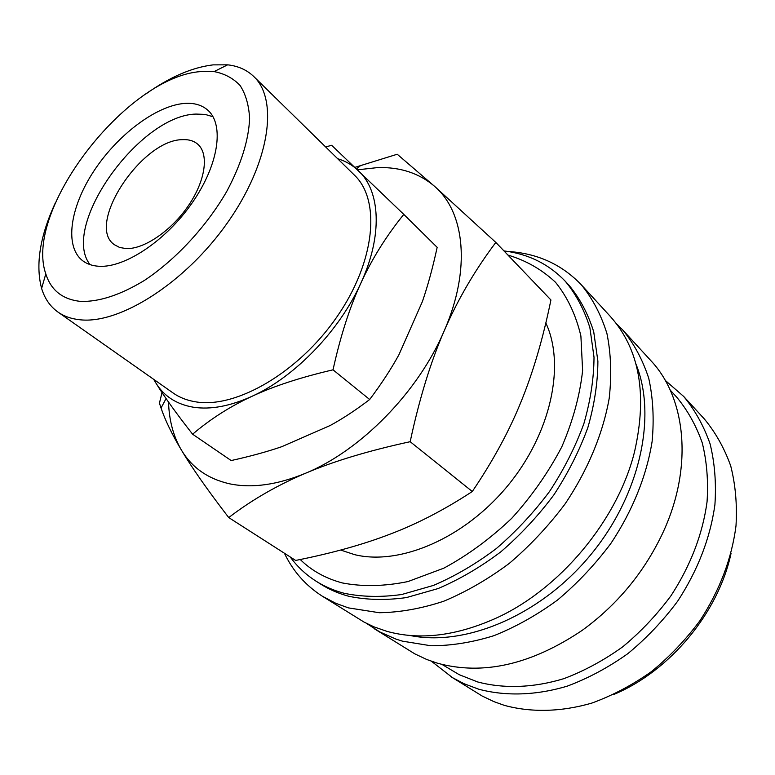 <?xml version="1.0" encoding="UTF-8"?>
<svg xmlns="http://www.w3.org/2000/svg" width="775" height="775" viewBox="0 0 775 775"><rect width="100%" height="100%" fill="white"/><g stroke="black" fill="none" stroke-linecap="round" stroke-linejoin="round"><path stroke-width="1.16" d="M290.208 556.954C297.203 566.544 305.776 574.595 315.919 581.085C324.357 586.452 333.744 590.511 344.061 593.262C361.906 596.973 381.145 597.389 401.75 594.502L433.467 585.416C455.002 576.203 475.986 563.89 496.397 548.497C516.072 531.543 533.81 512.507 549.611 491.379C563.948 469.456 575.36 446.904 583.846 423.741C590.492 400.675 593.882 378.5 594.018 357.207L589.891 327.728C584.311 309.826 576.116 294.345 565.324 281.306C548.816 264.081 528.356 253.948 503.934 250.897M300.235 559.511C311.637 570.71 325.713 578.518 342.463 582.965C362.652 586.84 384.497 586.365 408.018 581.55L443.852 568.162C467.877 555.171 490.546 538.509 511.858 518.184C531.757 496.184 548.409 472.392 561.817 446.797C572.938 420.864 579.865 395.444 582.616 370.566L580.892 336.001C575.932 314.999 567.474 297.087 555.51 282.284C541.89 269.526 526.041 260.458 507.964 255.091M315.919 581.085L320.618 584.069C329.065 589.436 338.442 593.495 348.75 596.266C366.594 599.995 385.805 600.441 406.371 597.593L438.03 588.583C459.517 579.429 480.442 567.193 500.786 551.868C520.393 534.992 538.073 516.034 553.796 494.993C568.075 473.137 579.429 450.672 587.857 427.567C594.454 404.569 597.796 382.453 597.893 361.208L593.718 331.778C588.118 313.894 579.913 298.433 569.102 285.384L565.324 281.306M284.425 553.243C292.989 571.194 305.621 585.522 322.342 596.217L335.808 603.308L348.44 607.891L379.295 612.725C399.948 612.424 421.445 608.578 443.794 601.206C466.25 591.8 488.124 579.167 509.417 563.289C529.945 545.774 548.458 526.06 564.936 504.137C587.789 470.212 602.989 433.554 609.218 398.214C611.756 375.1 611 353.545 606.941 333.57C601.119 314.824 592.594 298.588 581.366 284.871C561.817 264.42 537.346 253.28 507.945 251.468M322.342 596.217L364.202 622.17L374.093 626.898L386.841 631.325C419.74 640.441 456.194 636.042 496.223 618.101C560.141 589.077 617.617 519.996 634.522 451.864C647.609 394.233 639.52 349.07 610.274 316.384L581.366 284.871M410.004 635.471C465.116 646.912 540.078 615.767 590.095 555.549C640.198 495.419 657.19 416.039 635.907 363.93M366.633 623.449L379.847 631.974L395.986 639.113L402.448 641.158L430.784 645.749C451.098 645.808 472.159 642.456 493.946 635.674C515.792 626.936 536.988 615.05 557.545 600.024C577.307 583.391 595.045 564.587 610.758 543.604C632.477 511.074 646.67 475.724 652.124 441.421C654.197 418.926 653.063 397.875 648.733 378.258C642.688 359.794 634.028 343.713 622.751 329.995L616.202 323.466M374.238 628.699L414.867 653.897L426.773 659.506L437.362 663.167C482.767 675.664 531.03 664.737 582.17 630.375C616.968 605.052 643.657 572.977 662.218 534.149C693.654 467.964 686.233 397.856 650.68 360.452L622.751 329.995M441.973 664.417L459.246 674.696L477.691 681.961C503.808 688.849 533.481 687.919 563.948 678.629C584.243 670.947 603.822 660.368 622.674 646.863C640.741 631.877 656.842 614.837 670.985 595.743C690.622 565.498 702.644 534.198 707.052 501.842C708.418 480.955 706.819 461.299 702.247 442.854C696.095 425.436 687.522 410.13 676.527 396.955L670.191 390.096M431.423 661.249L452.552 677.679L464.08 683.724L478.621 689.169C505.455 696.357 535.971 695.533 567.329 686.107C588.225 678.299 608.385 667.488 627.818 653.664C646.437 638.309 663.042 620.823 677.641 601.216C697.897 570.138 710.326 537.947 714.918 504.632C716.352 483.125 714.744 462.869 710.074 443.862C703.778 425.892 694.991 410.101 683.724 396.49L665.163 380.302M450.721 676.565L482.098 695.989L493.869 701.617L504.302 705.347C530.923 712.632 561.081 712.051 591.964 703.041C612.531 695.533 632.332 685.071 651.378 671.654C669.61 656.716 685.836 639.675 700.058 620.523C719.772 590.163 731.755 558.601 735.998 525.857C737.248 504.699 735.485 484.724 730.728 465.949C724.363 448.173 715.558 432.498 704.32 418.936L683.724 396.49M613.674 694.516C669.891 671.16 718.289 612.986 731.028 553.457M162.004 392.567L159.447 403.165L161.035 408.028C165.191 420.282 171.992 434.3 181.418 450.091C191.832 467.616 207.603 490.11 228.732 517.574C251.613 500.04 277.188 485.276 305.447 473.293C333.502 461.299 368.416 450.769 410.178 441.702C419.372 398.699 430.735 361.702 444.259 330.712C471.113 269.438 464.923 212.379 434.746 186.484C419.401 173.28 400.404 166.974 377.754 167.574L357.488 169.822M168.543 402.099C169.095 420.408 173.387 436.403 181.418 450.091C191.997 467.771 208.194 479.037 230.001 483.9C252.156 488.405 277.305 484.869 305.447 473.293C360.811 450.585 418.393 391.859 444.259 330.712C457.754 299.557 474.949 270.126 495.826 242.42L434.746 186.484L397.236 154.244L354.931 167.361M495.826 242.42L550.928 299.973C543.052 338.404 533.123 372.262 521.139 401.547C509.33 430.832 493.055 460.825 472.295 491.505C444.869 509.504 417.638 523.658 390.581 533.956C363.514 544.438 331.874 553.263 295.662 560.441L228.732 517.574M184.305 103.443C155.814 105.749 117.132 135.286 93.581 171.478C69.915 207.623 64.189 246.77 82.838 260.865C87.207 264.12 92.622 265.922 99.074 266.28C125.085 267.898 166.247 240.424 192.326 202.643C218.569 164.91 224.45 125.017 208.029 110.379C202.042 105.003 194.138 102.697 184.305 103.443M213.018 116.744L205.055 114.4L195.949 114.07C139.297 115.204 59.985 226.445 90.007 264.604M55.403 202.74C39.942 236.191 35.35 264.759 41.617 288.445C44.688 298.578 50.123 306.435 57.922 312.034C64.054 316.345 71.465 318.932 80.164 319.794C119.844 324.279 185.273 282.798 227.317 222.987C269.613 163.273 278.884 100.014 253.812 76.56C246.896 69.915 238.177 66.001 227.656 64.829L213.038 64.877C191.938 67.444 169.551 77.151 145.884 93.969M80.687 301.407C99.103 301.959 120.261 295.023 144.16 280.589C175.567 259.828 206.276 226.765 226.658 191.58C241.025 164.658 248.678 140.304 249.608 118.546C248.911 105.284 245.752 94.288 240.134 85.55C233.275 78.275 224.585 73.625 214.094 71.591L200.996 71.562C127.023 76.337 23.386 210.316 45.803 273.875C50.995 290.334 62.63 299.518 80.687 301.407M57.922 312.034L173.203 393.051C179.693 397.614 187.347 400.568 196.153 401.915C236.414 408.551 298.937 372.194 337.028 316.723C375.371 261.349 380.893 200.124 354.456 175.179L253.812 76.56M153.663 379.324L155.901 383.034C164.087 396.325 176.652 404.395 193.576 407.253C210.742 409.82 230.204 406.177 251.962 396.325C273.653 386.183 300.671 377.357 333.027 369.82C340.419 336.224 349.68 307.365 360.821 283.243C371.913 258.995 386.241 236.046 403.794 214.394L437.158 247.341C432.828 267.462 427.897 285.539 422.385 301.591L398.892 354.824C390.978 369.21 381.242 384.1 369.675 399.503C356.277 409.752 343.131 418.423 330.228 425.485L281.722 446.71C266.891 451.777 250.034 456.388 231.173 460.553L192.617 434.213C210.335 419.081 230.117 406.449 251.962 396.325C294.742 376.999 339.431 330.818 360.821 283.243C382.898 235.571 380.477 191.047 358.37 170.655C352.499 165.094 345.582 161.093 337.6 158.672M403.794 214.394L331.652 145.283L325.655 146.959M545.833 322.962C565.547 364.841 551.132 433.225 507.741 485.731C464.457 538.344 399.823 565.779 354.669 554.667L340.651 550.047M182.667 139.655C188.906 139.364 193.963 140.905 197.848 144.295C209.192 154.148 205.491 180.769 188.325 205.792C171.265 230.843 143.947 249.376 126.122 248.591L119.641 247.477L114.332 244.677C85.269 225.012 141.748 139.374 182.667 139.655M153.896 379.488L155.901 383.034C163.951 396.238 176.196 413.298 192.617 434.213M369.675 399.503L333.027 369.82M472.295 491.505L410.178 441.702M214.094 71.591L227.656 64.829M45.803 273.875L41.617 288.445M356.481 168.853L361.043 165.22M166.073 398.573L161.035 408.028"/></g></svg>
